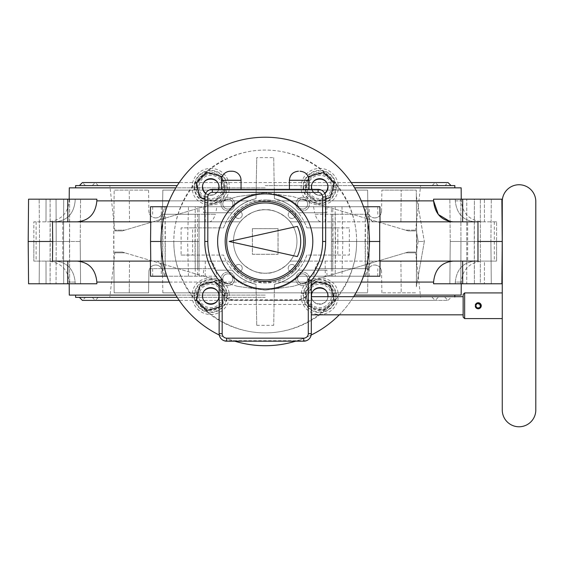 <?xml version="1.0" encoding="UTF-8"?>
<svg xmlns="http://www.w3.org/2000/svg" width="564" height="564" viewBox="0 0 564 564"><rect width="100%" height="100%" fill="white"/><g stroke="black" fill="none" stroke-linecap="round" stroke-linejoin="round"><path stroke-width="0.42" stroke-dasharray="2.82 2.11" d="M535.8 410L535.8 201.517M231.987 171.223L230.472 171.223M304.123 189.356L289.395 189.356L304.123 189.356M242.231 214.764A3.715 3.715 0 0 1 238.516 218.479A3.715 3.715 0 0 1 234.8 214.764A3.715 3.715 0 0 1 238.516 211.056A3.715 3.715 0 0 1 242.231 214.764A3.715 3.715 0 0 1 238.516 218.479A3.715 3.715 0 0 1 234.8 214.764A3.715 3.715 0 0 1 238.516 211.056A3.715 3.715 0 0 1 242.231 214.764M295.642 214.764A3.715 3.715 0 0 1 291.926 218.479A3.715 3.715 0 0 1 288.218 214.764A3.715 3.715 0 0 1 291.926 211.056A3.715 3.715 0 0 1 295.642 214.764A3.715 3.715 0 0 1 291.926 218.479A3.715 3.715 0 0 1 288.218 214.764A3.715 3.715 0 0 1 291.926 211.056A3.715 3.715 0 0 1 295.642 214.764M291.926 271.897A3.715 3.715 0 0 1 288.218 268.182A3.715 3.715 0 0 1 291.926 264.467A3.715 3.715 0 0 1 295.642 268.182A3.715 3.715 0 0 1 291.926 271.897A3.715 3.715 0 0 1 288.218 268.182A3.715 3.715 0 0 1 291.926 264.467A3.715 3.715 0 0 1 295.642 268.182A3.715 3.715 0 0 1 291.926 271.897M242.231 268.182A3.715 3.715 0 0 1 238.516 271.897A3.715 3.715 0 0 1 234.8 268.182A3.715 3.715 0 0 1 238.516 264.467A3.715 3.715 0 0 1 242.231 268.182A3.715 3.715 0 0 1 238.516 271.897A3.715 3.715 0 0 1 234.8 268.182A3.715 3.715 0 0 1 238.516 264.467A3.715 3.715 0 0 1 242.231 268.182M227.835 209.103A5.02 5.02 0 0 1 222.808 204.083A5.02 5.02 0 0 1 227.835 199.064A5.02 5.02 0 0 1 232.854 204.083A5.02 5.02 0 0 1 227.835 209.103A5.02 5.02 0 0 1 222.808 204.083A5.02 5.02 0 0 1 227.835 199.064A5.02 5.02 0 0 1 232.854 204.083A5.02 5.02 0 0 1 227.835 209.103M307.634 204.083A5.02 5.02 0 0 1 302.614 209.103A5.02 5.02 0 0 1 297.588 204.083A5.02 5.02 0 0 1 302.614 199.064A5.02 5.02 0 0 1 307.634 204.083A5.02 5.02 0 0 1 302.614 209.103A5.02 5.02 0 0 1 297.588 204.083A5.02 5.02 0 0 1 302.614 199.064A5.02 5.02 0 0 1 307.634 204.083M307.634 278.863A5.02 5.02 0 0 1 302.614 283.882A5.02 5.02 0 0 1 297.588 278.863A5.02 5.02 0 0 1 302.614 273.843A5.02 5.02 0 0 1 307.634 278.863A5.02 5.02 0 0 1 302.614 283.882A5.02 5.02 0 0 1 297.588 278.863A5.02 5.02 0 0 1 302.614 273.843A5.02 5.02 0 0 1 307.634 278.863M227.835 283.882A5.02 5.02 0 0 1 222.808 278.863A5.02 5.02 0 0 1 227.835 273.843A5.02 5.02 0 0 1 232.854 278.863A5.02 5.02 0 0 1 227.835 283.882A5.02 5.02 0 0 1 222.808 278.863A5.02 5.02 0 0 1 227.835 273.843A5.02 5.02 0 0 1 232.854 278.863A5.02 5.02 0 0 1 227.835 283.882M480.824 305.758A2.587 2.587 0 0 1 475.692 306.203L476.009 306.153A2.263 2.263 0 0 0 478.434 308.014A2.263 2.263 0 0 0 480.507 305.758A2.263 2.263 0 0 0 478.434 303.502A2.263 2.263 0 0 0 476.009 305.364L475.692 305.307A2.587 2.587 0 0 1 478.462 303.178A2.587 2.587 0 0 1 480.824 305.758M481.261 305.758L476.227 303.502L475.262 305.244L476.009 305.364L475.262 305.23C477.567 301.846 479.569 302.022 481.261 305.758C479.569 309.495 477.567 309.664 475.262 306.273L475.692 306.203M475.621 304.243L475.262 305.23L475.692 305.307M502.263 318.597L502.263 292.913L502.263 318.597M476.305 303.439L477.151 302.938M477.214 302.917L478.244 302.734M478.265 302.734L479.266 302.917M479.308 302.931L480.183 303.446M480.288 303.538L480.747 304.067M480.859 304.243L481.219 305.237M481.219 305.251L480.859 307.267M480.732 307.458L480.295 307.972M480.19 308.064L479.308 308.586M479.266 308.6L478.265 308.776M478.251 308.776L477.214 308.6M477.158 308.578L476.305 308.078M475.621 307.267L475.262 306.28M476.333 306.978L476.954 307.62M476.954 303.89L476.333 304.532M464.644 318.597L464.644 292.913M476.009 305.364L476.009 306.153M502.263 410L502.263 201.517M463.136 317.088L463.136 294.429M463.136 314.825L463.136 296.692L463.136 314.825M311.3 314.825L311.3 296.692L311.3 314.825M311.3 284.714L311.3 280.569A60.433 60.433 0 0 0 325.654 241.477L325.654 196.906A7.551 7.551 0 0 0 318.096 189.356L212.346 189.356A7.551 7.551 0 0 0 204.788 196.906L204.788 241.477A60.433 60.433 0 0 0 219.142 280.569L219.142 333.627C220.186 338.076 221.821 340.437 224.049 340.705L226.7 341.185L303.749 341.185L306.4 340.705C308.621 340.437 310.256 338.076 311.3 333.627L311.3 284.714A15.115 15.108 90 0 1 296.192 299.829L234.25 299.829A15.115 15.108 -90 0 1 219.142 284.714M219.142 285.088A15.115 15.108 90 0 0 234.25 300.203L296.192 300.203A15.115 15.108 -90 0 0 311.3 285.088M233.482 241.477A31.739 31.739 0 0 1 265.221 209.737A31.739 31.739 0 0 1 296.96 241.477A31.739 31.739 0 0 1 265.221 273.209A31.739 31.739 0 0 1 233.482 241.477A31.739 31.739 0 0 1 265.221 209.737A31.739 31.739 0 0 1 296.96 241.477A31.739 31.739 0 0 1 265.221 273.209A31.739 31.739 0 0 1 233.482 241.477M265.221 289.064A47.587 47.587 0 0 1 217.633 241.477A47.587 47.587 0 0 1 265.221 193.882A47.587 47.587 0 0 1 312.808 241.477A47.587 47.587 0 0 1 265.221 289.064M265.221 201.44A40.037 40.037 0 0 1 305.258 241.477A40.037 40.037 0 0 1 265.221 281.507A40.037 40.037 0 0 1 225.184 241.477A40.037 40.037 0 0 1 265.221 201.44M297.348 256.585A35.504 35.504 0 0 0 297.348 226.368L229.203 241.477L297.348 256.585M241.047 189.356L221.412 189.356L241.047 189.356M278.066 228.631L278.066 254.315L252.383 254.315L252.383 228.631L278.066 228.631L252.383 228.631L252.383 254.315L278.066 254.315L278.066 228.631M306.71 295.959A12.993 12.993 0 0 1 319.703 282.966A12.993 12.993 0 0 1 332.697 295.959A12.993 12.993 0 0 1 319.703 308.945A12.993 12.993 0 0 1 306.71 295.959M319.703 279.913A16.039 16.039 0 0 0 303.665 295.959A16.039 16.039 0 0 0 319.703 311.998A16.039 16.039 0 0 0 335.742 295.959A16.039 16.039 0 0 0 319.703 279.913M197.745 295.959A12.993 12.993 0 0 1 210.739 282.966A12.993 12.993 0 0 1 223.732 295.959A12.993 12.993 0 0 1 210.739 308.945A12.993 12.993 0 0 1 197.745 295.959M210.739 279.913A16.039 16.039 0 0 0 194.7 295.959A16.039 16.039 0 0 0 210.739 311.998A16.039 16.039 0 0 0 226.784 295.959A16.039 16.039 0 0 0 210.739 279.913M303.665 186.994A16.039 16.039 0 0 0 319.703 203.033A16.039 16.039 0 0 0 335.742 186.994A16.039 16.039 0 0 0 319.703 170.948A16.039 16.039 0 0 0 303.665 186.994M319.703 199.987A12.993 12.993 0 0 1 306.71 186.994A12.993 12.993 0 0 1 319.703 174.001A12.993 12.993 0 0 1 332.697 186.994A12.993 12.993 0 0 1 319.703 199.987M194.7 186.994A16.039 16.039 0 0 0 210.739 203.033A16.039 16.039 0 0 0 226.784 186.994A16.039 16.039 0 0 0 210.739 170.948A16.039 16.039 0 0 0 194.7 186.994M210.739 199.987A12.993 12.993 0 0 1 197.745 186.994A12.993 12.993 0 0 1 210.739 174.001A12.993 12.993 0 0 1 223.732 186.994A12.993 12.993 0 0 1 210.739 199.987M52.713 241.477L28.2 241.477L28.567 283.777L96.86 283.777L75.174 283.777L75.153 282.078L75.174 283.777L80.581 283.777L69.626 283.777L69.485 241.477L39.529 241.477L80.208 241.477L39.529 241.477L69.485 241.477L69.626 199.17L63.697 199.17L80.581 199.17L75.174 199.17L75.153 200.869L75.174 199.17L96.86 199.17L96.853 200.869C95.619 213.657 89.077 220.644 77.219 221.835L52.473 221.835L52.473 261.111L113.872 261.111L114.147 292.843L148.551 292.843L148.896 271.686C149.354 267.625 151.624 265.397 155.692 265.002C159.76 265.397 162.03 267.625 162.488 271.686A6.796 6.796 0 0 0 155.692 265.002A6.796 6.796 0 0 0 148.896 271.686L148.551 292.843L114.147 292.843L113.695 241.477L114.147 190.11L113.872 221.835L52.473 221.835L113.872 221.835L113.872 261.111L77.219 261.111L228.61 261.111A41.546 41.546 0 0 0 265.221 283.022C281.429 282.409 293.632 275.105 301.832 261.111L400.912 261.111L401.194 292.843L381.891 292.843L416.295 292.843L401.194 292.843L400.912 261.111L321.254 261.111C318.752 261.238 316.686 263.755 315.064 268.668L367.665 268.668C369.364 263.755 371.472 261.238 373.981 261.111L453.223 261.111C441.372 262.302 434.823 269.289 433.596 282.078L416.394 282.078L416.747 241.477L416.394 282.078M215.377 268.668L150.468 268.668L215.377 268.668C213.763 263.755 211.697 261.238 209.188 261.111L228.61 261.111C236.809 275.105 249.013 282.409 265.221 283.022A41.546 41.546 0 0 0 301.832 261.111L290.136 261.111A31.725 31.725 0 0 1 240.306 261.111C239.481 261.372 252.51 274.449 265.221 273.202C277.939 274.449 290.968 261.372 290.136 261.111L321.254 261.111M150.757 221.835L240.306 221.835A31.725 31.725 0 0 1 265.221 209.745C252.51 208.497 239.481 221.574 240.306 221.835L228.61 221.835C236.809 207.841 249.013 200.537 265.221 199.931A41.546 41.546 0 0 0 228.61 221.835L129.53 221.835L129.255 190.11L148.551 190.11L114.147 190.11L129.255 190.11L129.53 221.835L156.468 221.835L77.219 221.835M374.75 217.944A6.796 6.796 0 0 0 381.553 211.26C381.088 215.321 378.825 217.549 374.75 217.944C370.682 217.549 368.419 215.321 367.954 211.26A6.796 6.796 0 0 0 374.75 217.944M155.692 217.944A6.796 6.796 0 0 0 162.488 211.26C162.03 215.321 159.76 217.549 155.692 217.944C151.624 217.549 149.354 215.321 148.896 211.26A6.796 6.796 0 0 0 155.692 217.944M162.777 214.278L215.377 214.278L162.777 214.278C161.078 219.192 158.977 221.708 156.468 221.835C160.345 221.285 162.996 216.245 164.413 206.727L150.532 206.727M209.188 221.835C211.697 221.708 213.763 219.192 215.377 214.278M374.75 265.002C378.825 265.397 381.088 267.625 381.553 271.686A6.796 6.796 0 0 0 374.75 265.002A6.796 6.796 0 0 0 367.954 271.686L367.615 292.843L367.954 271.686C368.419 267.625 370.682 265.397 374.75 265.002M150.532 276.219L164.413 276.219C162.996 266.702 160.345 261.668 156.468 261.111L152.576 261.111L156.468 261.111C158.977 261.238 161.078 263.755 162.777 268.668M129.346 282.078L129.53 261.111L129.255 292.843L129.346 282.078L401.096 282.078M502.242 241.477L501.875 199.17L462.699 199.17L491.286 199.17L466.752 199.17L466.752 283.777L460.816 283.777L460.957 241.477L450.234 241.477L490.913 241.477L450.234 241.477L460.957 241.477L460.816 283.777L449.868 283.777L491.286 283.777L433.582 283.777L501.875 283.777L455.275 283.777L455.289 282.078L455.275 283.777L501.875 283.777L502.242 241.477L477.729 241.477L477.969 221.835L373.981 221.835C371.472 221.708 369.364 219.192 367.665 214.278L315.064 214.278C316.686 219.192 318.752 221.708 321.254 221.835L400.912 221.835L401.194 190.11L416.295 190.11L416.747 241.477L416.352 286.794L416.577 221.835L477.969 221.835L416.577 221.835L416.295 190.11L381.891 190.11L401.194 190.11L400.912 221.835L290.136 221.835C290.968 221.574 277.939 208.497 265.221 209.745A31.725 31.725 0 0 1 290.136 221.835L321.254 221.835M281.676 282.078L274.435 284.305L274.287 292.843L256.155 292.843L274.287 292.843L273.716 325.322L274.358 288.951C283.741 287.069 291.905 282.832 298.835 276.219L327.014 276.219L326.887 270.177L298.321 270.177C293.851 275.352 288.303 279.321 281.676 282.078L361.228 282.078M354.608 295.106L461.155 295.106M453.223 261.111L416.577 261.111L467.662 261.111L467.662 221.835M416.747 241.477L416.352 196.152L416.747 241.477M273.716 157.624L274.287 190.11L256.155 190.11L274.287 190.11L274.435 198.641L281.669 200.869C288.296 203.625 293.851 207.594 298.321 212.769C291.891 205.472 283.925 200.77 274.435 198.641L274.358 194.002L274.435 198.641C290.411 202.659 301.225 212.402 306.872 227.877C301.225 212.402 290.411 202.659 274.435 198.641L273.716 157.624L256.726 157.624L256.091 194.002C246.701 195.877 238.537 200.121 231.607 206.727L203.428 206.727L203.555 212.769L232.121 212.769C236.598 207.594 242.146 203.625 248.773 200.869L256.007 198.641L256.726 157.624M462.621 221.835L462.699 199.17L433.582 199.17L455.275 199.17L455.289 200.869L455.275 199.17L449.868 199.17L466.752 199.17L460.816 199.17L460.957 241.477L460.816 199.17L449.868 199.17L474.394 199.17L474.394 283.777L462.699 283.777L462.621 261.111M433.582 199.17L433.596 200.869L416.394 200.869M461.155 187.84L354.608 187.84M175.834 187.84L69.294 187.84M265.221 187.84L75.618 187.84L265.221 187.84M55.378 221.835L33.84 221.835L36.124 221.835L33.84 221.835L33.861 241.477L33.84 221.835L55.378 221.835C67.243 220.644 73.835 213.657 75.153 200.869L75.153 200.869C73.835 213.657 67.243 220.651 55.378 221.835L48.025 221.835L55.378 221.835M46.058 199.17L75.174 199.17L28.567 199.17L46.058 199.17L45.987 221.835L46.058 199.17M28.2 241.477L33.861 241.477L33.84 261.111L55.378 261.111C67.243 262.302 73.835 269.289 75.153 282.078L69.175 282.078L75.153 282.078C73.835 269.289 67.243 262.302 55.378 261.111L33.84 261.111L33.861 241.477L28.2 241.477L28.567 199.17L67.75 199.17L67.821 221.835M96.86 199.17L50.111 199.17L80.581 199.17L69.626 199.17L69.626 283.777L39.163 283.777L80.581 283.777L63.697 283.777L63.556 241.477L63.697 283.777L39.163 283.777L50.111 283.777L50.252 241.477L50.111 199.17L39.163 199.17L50.111 199.17L50.111 283.777L56.047 283.777L56.188 241.477L56.047 283.777L67.75 283.777L67.821 261.111M148.551 190.11L148.896 211.26L148.551 190.11M162.488 211.26L162.834 190.11L367.615 190.11L367.954 211.26L367.615 190.11L162.834 190.11L162.488 211.26M381.553 211.26L381.891 190.11L381.553 211.26M381.891 292.843L381.553 271.686L381.891 292.843M162.834 292.843L367.615 292.843L162.834 292.843L162.488 271.686L162.834 292.843M77.219 261.111C89.077 262.302 95.619 269.289 96.853 282.078L96.86 283.777M62.78 221.835L62.78 261.111M33.84 261.111L36.124 261.111L33.84 261.111M63.697 199.17L39.163 199.17L63.697 199.17L63.556 241.477L63.697 199.17M150.398 221.835L156.468 221.835L150.398 221.835L150.468 214.278M164.413 276.219L216.886 276.219L215.815 270.177L232.121 270.177C238.558 277.474 246.517 282.183 256.007 284.305C240.031 280.287 229.224 270.544 223.577 255.069L192.648 255.069L192.606 241.477L192.648 227.877L223.577 227.877C229.224 212.402 240.031 202.659 256.007 198.641C246.517 200.763 238.558 205.472 232.121 212.769L203.555 212.769M203.428 206.727L216.886 206.727L215.815 212.769M216.886 206.727L164.413 206.727M188.461 206.727L231.607 206.727C238.537 200.121 246.701 195.877 256.091 194.002L256.007 198.641C240.031 202.659 229.224 212.402 223.577 227.877L181.079 227.877L181.1 241.477L173.818 241.477C173.458 192.571 216.315 149.707 265.221 150.073C314.127 149.707 356.984 192.571 356.624 241.477C356.984 290.382 314.127 333.239 265.221 332.873C216.315 333.239 173.458 290.382 173.818 241.477A91.403 91.403 0 0 0 265.221 332.873A91.403 91.403 0 0 0 356.624 241.477L349.349 241.477L349.37 227.877L306.872 227.877L337.794 227.877L337.836 241.477L369.462 241.477A104.241 104.241 0 0 1 265.221 345.718A104.241 104.241 0 0 1 160.98 241.477L187.615 241.477L188.461 206.727L166.944 206.727M195.264 206.727L161.255 206.727L199.071 206.727L195.264 206.727L194.989 241.477L161.558 241.477L198.768 241.477L165.337 241.477L165.118 214.278L161.325 214.278L199 214.278L165.118 214.278M216.886 276.219L166.944 276.219M188.461 276.219L187.615 241.477L192.606 241.477M209.188 261.111L150.757 261.111M181.1 241.477L181.079 255.069L223.577 255.069C229.224 270.544 240.031 280.287 256.007 284.305L256.726 325.322L256.007 284.305L248.773 282.078C242.146 279.321 236.598 275.352 232.121 270.177L215.815 270.177M197.724 276.219L161.255 276.219L197.724 276.219L197.442 241.477L198.768 241.477L197.442 241.477L197.661 268.668L161.325 268.668L197.661 268.668M203.555 270.177L203.428 276.219M256.091 288.951C246.701 287.069 238.537 282.832 231.607 276.219C238.537 282.832 246.701 287.069 256.091 288.951M69.294 295.106L175.834 295.106M367.665 268.668L315.064 268.668M162.665 214.278L162.883 241.477L161.558 241.477L197.442 241.477L197.724 206.727M315.064 214.278L367.665 214.278M265.221 199.931C281.429 200.537 293.632 207.841 301.832 221.835A41.546 41.546 0 0 0 265.221 199.931M335.242 214.278L369.124 214.278L331.442 214.278L335.242 214.278L335.46 241.477L331.681 241.477L333 241.477L332.781 214.278M335.178 276.219L369.187 276.219L331.378 276.219L335.178 276.219L335.46 241.477L368.884 241.477L365.105 241.477L367.559 241.477L367.777 214.278M365.324 214.278L365.105 241.477L331.681 241.477L365.105 241.477L365.324 268.668L369.124 268.668L331.442 268.668L365.324 268.668M379.91 206.727L298.835 206.727C291.905 200.121 283.741 195.877 274.358 194.002C283.741 195.877 291.905 200.121 298.835 206.727L363.505 206.727M327.014 206.727L326.887 212.769L298.321 212.769L326.887 212.769M366.036 206.727C367.446 216.245 370.097 221.285 373.981 221.835L379.692 221.835M313.556 206.727L314.627 212.769M484.384 199.17L455.275 199.17L484.384 199.17L484.462 221.835L496.602 221.835L496.581 241.477L496.602 221.835L475.064 221.835L484.462 221.835L484.384 199.17M475.064 221.835C463.199 220.644 456.607 213.657 455.289 200.869C456.607 213.657 463.199 220.644 475.064 221.835L482.417 221.835L475.064 221.835M466.752 199.17L491.286 199.17L474.394 199.17L474.254 241.477L474.394 283.777L480.331 283.777L480.331 199.17L480.331 283.777L491.286 283.777L466.752 283.777L466.752 199.17M496.602 221.835L494.318 221.835L496.602 221.835M496.581 241.477L496.602 261.111L494.318 261.111L496.602 261.111L496.581 241.477M467.662 261.111L477.969 261.111L477.729 241.477M484.462 261.111L496.602 261.111L475.064 261.111L484.462 261.111L484.384 283.777L484.462 261.111M475.064 261.111C463.199 262.302 456.607 269.289 455.289 282.078L461.267 282.078L455.289 282.078C456.607 269.289 463.199 262.302 475.064 261.111M379.692 261.111L373.981 261.111C370.097 261.668 367.446 266.702 366.036 276.219L379.91 276.219M341.981 206.727L342.834 241.477L341.981 276.219L298.835 276.219C291.905 282.832 283.741 287.069 274.358 288.951L274.435 284.305C290.411 280.287 301.225 270.544 306.872 255.069L349.37 255.069L349.349 241.477M363.505 276.219L341.981 276.219M337.836 241.477L337.794 255.069L306.872 255.069C301.225 270.544 290.411 280.287 274.435 284.305C283.925 282.183 291.891 277.474 298.321 270.177L326.887 270.177M327.014 276.219L313.556 276.219L314.627 270.177M313.556 276.219L366.036 276.219M256.726 325.322L273.716 325.322M311.568 296.692C312.005 306.28 327.402 306.28 327.839 296.692M192.331 293.407L196.462 293.407C198.465 277.932 223.013 277.932 225.015 293.407L229.146 293.407C227.123 272.835 194.361 272.835 192.331 293.407A18.584 18.584 0 0 0 210.739 314.536A18.584 18.584 0 0 0 229.146 293.407M301.296 293.407L305.427 293.407C307.429 277.932 331.977 277.932 333.98 293.407L338.111 293.407C336.088 272.835 303.319 272.835 301.296 293.407A18.584 18.584 0 0 0 319.703 314.536A18.584 18.584 0 0 0 338.111 293.407M205.663 193.389C211.366 196.526 215.667 195.179 218.564 189.356M311.885 189.356C314.782 195.179 319.083 196.526 324.786 193.389M196.462 189.539L192.331 189.539C194.361 210.111 227.123 210.111 229.146 189.539L225.015 189.539C223.013 205.014 198.465 205.014 196.462 189.539A14.502 14.502 0 0 1 210.739 172.492A14.502 14.502 0 0 1 225.015 189.539M305.427 189.539L301.296 189.539C303.319 210.111 336.088 210.111 338.111 189.539L333.98 189.539C331.977 205.014 307.429 205.014 305.427 189.539A14.502 14.502 0 0 1 319.703 172.492A14.502 14.502 0 0 1 333.98 189.539M192.648 227.877L181.079 227.877M181.079 255.069L192.648 255.069M367.841 206.727L331.378 206.727L367.841 206.727L367.841 276.219M332.781 268.668L333 241.477L368.884 241.477L367.559 241.477L367.777 268.668M337.794 255.069L349.37 255.069M349.37 227.877L337.794 227.877M356.624 241.477A91.403 91.403 0 0 0 265.221 150.073A91.403 91.403 0 0 0 173.818 241.477M160.98 241.477A104.241 104.241 0 0 1 265.221 137.228A104.241 104.241 0 0 1 369.462 241.477M219.276 335.044A104.241 104.241 0 0 0 234.821 341.185M295.628 341.185A104.241 104.241 0 0 0 311.166 335.044M339.295 314.825A104.241 104.241 0 0 0 353.642 296.692M325.654 198.852L315.819 201.482L305.216 190.872L308.698 177.857M219.142 285.983L225.233 292.074L221.349 306.562L219.142 307.154M333.352 296.692L334.198 299.837L323.588 310.447L309.093 306.562L305.216 292.074L311.3 285.983M221.744 177.857L225.233 190.872L214.623 201.482L204.788 198.852M307.422 283.671A6.796 6.796 0 0 1 297.806 283.671A6.796 6.796 0 0 1 297.806 274.055A6.796 6.796 0 0 1 307.422 274.055A6.796 6.796 0 0 1 307.422 283.671A6.796 6.796 0 0 0 307.422 274.055A6.796 6.796 0 0 0 297.806 274.055A6.796 6.796 0 0 0 297.806 283.671A6.796 6.796 0 0 0 307.422 283.671M307.422 208.892A6.796 6.796 0 0 1 297.806 208.892A6.796 6.796 0 0 1 297.806 199.275A6.796 6.796 0 0 1 307.422 199.275A6.796 6.796 0 0 1 307.422 208.892A6.796 6.796 0 0 0 307.422 199.275A6.796 6.796 0 0 0 297.806 199.275A6.796 6.796 0 0 0 297.806 208.892A6.796 6.796 0 0 0 307.422 208.892M232.643 208.892A6.796 6.796 0 0 1 223.027 208.892A6.796 6.796 0 0 1 223.027 199.275A6.796 6.796 0 0 1 232.643 199.275A6.796 6.796 0 0 1 232.643 208.892A6.796 6.796 0 0 0 232.643 199.275A6.796 6.796 0 0 0 223.027 199.275A6.796 6.796 0 0 0 223.027 208.892A6.796 6.796 0 0 0 232.643 208.892M232.643 283.671A6.796 6.796 0 0 1 223.027 283.671A6.796 6.796 0 0 1 223.027 274.055A6.796 6.796 0 0 1 232.643 274.055A6.796 6.796 0 0 1 232.643 283.671A6.796 6.796 0 0 0 232.643 274.055A6.796 6.796 0 0 0 223.027 274.055A6.796 6.796 0 0 0 223.027 283.671A6.796 6.796 0 0 0 232.643 283.671M252.418 228.667L278.024 228.667L278.024 254.279L252.418 254.279L252.418 228.667L278.024 228.667L278.024 254.279L252.418 254.279L252.418 228.667M330.314 197.597L334.198 183.11L323.588 172.499L309.093 176.384L305.216 190.872L315.819 201.482L330.314 197.597M324.85 193.515A8.312 8.312 0 0 1 311.737 189.356M206.854 310.447L196.251 299.837L200.135 285.349L214.623 281.464L225.233 292.074L221.349 306.562L206.854 310.447M309.093 306.562L323.588 310.447L334.198 299.837L330.314 285.349L315.819 281.464L305.216 292.074L309.093 306.562M327.98 296.692A8.312 8.312 0 0 1 311.427 296.692M196.251 183.11L206.854 172.499L221.349 176.384L225.233 190.872L214.623 201.482L200.135 197.597L196.251 183.11M218.705 189.356A8.312 8.312 0 0 1 205.592 193.515M229.146 189.539A18.584 18.584 0 0 0 210.739 168.41A18.584 18.584 0 0 0 192.331 189.539M194.157 186.994A16.582 16.582 0 0 0 210.739 203.576A16.582 16.582 0 0 0 227.327 186.994A16.582 16.582 0 0 0 210.739 170.406A16.582 16.582 0 0 0 194.157 186.994M338.111 189.539A18.584 18.584 0 0 0 319.703 168.41A18.584 18.584 0 0 0 301.296 189.539M303.122 186.994A16.582 16.582 0 0 0 319.703 203.576A16.582 16.582 0 0 0 336.285 186.994A16.582 16.582 0 0 0 319.703 170.406A16.582 16.582 0 0 0 303.122 186.994M227.327 295.959A16.582 16.582 0 0 0 210.739 279.37A16.582 16.582 0 0 0 194.157 295.959A16.582 16.582 0 0 0 210.739 312.541A16.582 16.582 0 0 0 227.327 295.959M225.015 293.407A14.502 14.502 0 0 1 210.739 310.461A14.502 14.502 0 0 1 196.462 293.407M336.285 295.959A16.582 16.582 0 0 0 319.703 279.37A16.582 16.582 0 0 0 303.122 295.959A16.582 16.582 0 0 0 319.703 312.541A16.582 16.582 0 0 0 336.285 295.959M333.98 293.407A14.502 14.502 0 0 1 319.703 310.461A14.502 14.502 0 0 1 305.427 293.407M453.223 221.835L450.058 221.56M265.221 295.106L75.618 295.106L265.221 295.106M75.618 297.369L177.237 297.369M265.221 297.369L79.397 297.369L265.221 297.369M292.829 286.371L265.221 290.199L292.829 286.371L405.594 252.806L292.829 286.371M405.594 252.806L415.541 252.806L405.594 252.806L408.132 252.052L405.594 252.806M408.132 252.052L415.541 252.052L408.132 252.052M265.221 290.199L237.613 286.371L265.221 290.199M237.613 286.371L124.848 252.806L237.613 286.371M124.848 252.806L114.901 252.806L124.848 252.806L122.31 252.052L124.848 252.806M122.31 252.052L114.901 252.052L122.31 252.052M195.207 268.668L194.989 241.477L197.442 241.477L197.661 214.278M162.601 276.219L162.883 241.477L165.337 241.477L165.062 276.219M454.824 185.577L353.212 185.577M177.237 185.577L75.618 185.577M265.221 185.577L451.045 185.577L265.221 185.577M292.829 196.575L405.594 230.14L415.541 230.14L405.594 230.14L292.829 196.575L265.221 192.754L292.829 196.575M408.132 230.902L405.594 230.14L408.132 230.902L415.541 230.902L408.132 230.902M237.613 196.575L265.221 192.754L237.613 196.575L124.848 230.14L114.901 230.14L124.848 230.14L237.613 196.575M122.31 230.902L124.848 230.14L122.31 230.902L114.901 230.902L122.31 230.902M418.206 241.477L416.669 250.183L418.206 241.477L424.339 241.477L416.352 286.794L424.339 241.477L418.206 241.477L416.669 232.763L418.206 241.477M416.352 196.152L424.339 241.477L416.352 196.152M241.047 180.29L221.412 180.29M309.037 180.29L289.395 180.29M296.192 300.203L296.192 299.829M224.049 340.705L306.4 340.705M219.142 304.468L311.3 304.468M234.25 299.829L234.25 300.203M331.406 295.917A11.696 11.696 0 0 0 319.682 284.256A11.696 11.696 0 0 0 308.007 295.994A11.696 11.696 0 0 0 319.725 307.655A11.696 11.696 0 0 0 331.406 295.917M333.669 295.91A13.966 13.966 0 0 0 319.682 281.993A13.966 13.966 0 0 0 305.737 296.001A13.966 13.966 0 0 0 319.725 309.918A13.966 13.966 0 0 0 333.669 295.91M222.442 295.917A11.696 11.696 0 0 0 210.724 284.256A11.696 11.696 0 0 0 199.043 295.994A11.696 11.696 0 0 0 210.76 307.655A11.696 11.696 0 0 0 222.442 295.917M224.705 295.91A13.966 13.966 0 0 0 210.717 281.993A13.966 13.966 0 0 0 196.773 296.001A13.966 13.966 0 0 0 210.76 309.918A13.966 13.966 0 0 0 224.705 295.91M308.007 187.029A11.696 11.696 0 0 0 319.725 198.69A11.696 11.696 0 0 0 331.406 186.952A11.696 11.696 0 0 0 319.682 175.291A11.696 11.696 0 0 0 308.007 187.029M305.737 187.036A13.966 13.966 0 0 0 319.725 200.96A13.966 13.966 0 0 0 333.669 186.945A13.966 13.966 0 0 0 319.682 173.028A13.966 13.966 0 0 0 305.737 187.036M199.043 187.029A11.696 11.696 0 0 0 210.76 198.69A11.696 11.696 0 0 0 222.442 186.952A11.696 11.696 0 0 0 210.724 175.291A11.696 11.696 0 0 0 199.043 187.029M196.773 187.036A13.966 13.966 0 0 0 210.76 200.96A13.966 13.966 0 0 0 224.705 186.945A13.966 13.966 0 0 0 210.717 173.028A13.966 13.966 0 0 0 196.773 187.036M129.346 200.869L401.096 200.869M361.228 200.869L281.669 200.869M455.289 200.869L461.267 200.869L455.289 200.869M248.773 200.869L169.214 200.869M96.853 200.869L114.055 200.869M114.055 282.078L96.853 282.078M46.058 283.777L45.987 261.111L46.058 283.777M152.696 206.727L152.632 214.278M152.632 268.668L152.696 276.219M169.214 282.078L248.773 282.078M205.176 276.219L205.226 270.177M377.746 276.219L377.809 268.668M205.296 261.111L205.233 268.668M165.118 268.668L165.062 206.727M162.601 206.727L162.665 268.668M195.264 276.219L195.207 214.278M325.146 221.835L325.209 214.278M377.809 214.278L377.746 206.727M335.178 206.727L335.242 268.668M325.209 268.668L325.146 261.111M205.233 214.278L205.296 221.835M56.188 241.477L56.047 199.17L56.188 241.477M325.224 270.177L325.273 276.219M325.273 206.727L325.224 212.769M365.387 276.219L365.387 206.727M332.725 276.219L332.725 206.727M328.015 186.994A8.312 8.312 0 0 0 319.703 178.682A8.312 8.312 0 0 0 311.391 186.994A8.312 8.312 0 0 0 319.703 195.299A8.312 8.312 0 0 0 328.015 186.994M219.051 295.959A8.312 8.312 0 0 0 210.739 287.647A8.312 8.312 0 0 0 202.434 295.959A8.312 8.312 0 0 0 210.739 304.264A8.312 8.312 0 0 0 219.051 295.959M328.015 295.959A8.312 8.312 0 0 0 319.703 287.647A8.312 8.312 0 0 0 311.391 295.959A8.312 8.312 0 0 0 319.703 304.264A8.312 8.312 0 0 0 328.015 295.959M219.051 186.994A8.312 8.312 0 0 0 210.739 178.682A8.312 8.312 0 0 0 202.434 186.994A8.312 8.312 0 0 0 210.739 195.299A8.312 8.312 0 0 0 219.051 186.994M205.226 212.769L205.176 206.727M461.253 283.777L461.267 282.078C462.487 269.444 469.537 262.457 482.417 261.111M461.253 199.17L461.267 200.869C462.487 213.502 469.537 220.489 482.417 221.835M69.189 199.17L69.175 200.869C67.955 213.502 60.905 220.489 48.025 221.835M36.124 221.835L36.124 261.111M69.189 283.777L69.175 282.078C67.955 269.444 60.905 262.457 48.025 261.111M150.468 268.668L150.398 261.111M161.325 214.278L161.325 268.668M199 268.668L199 214.278M379.981 214.278L380.044 221.835M369.124 268.668L369.124 214.278M331.442 268.668L331.442 214.278M379.981 268.668L380.044 261.111M80.208 241.477L80.581 283.777L80.208 241.477L80.581 199.17L80.208 241.477M39.529 241.477L39.163 283.777L39.529 241.477L39.163 199.17L39.529 241.477M494.318 221.835L494.318 261.111M450.234 241.477L449.868 283.777L450.234 241.477L449.868 199.17L450.234 241.477M490.913 241.477L491.286 283.777L490.913 241.477L491.286 199.17L490.913 241.477M369.187 276.219L369.187 206.727M331.378 276.219L331.378 206.727M454.824 296.692L454.824 297.369M445.003 297.369L448.027 300.393L265.221 300.393L448.027 300.393L451.045 297.369M179.225 300.393L82.422 300.393L85.439 297.369M432.165 297.369L435.182 300.393L265.221 300.393L435.182 300.393L438.207 297.369M92.242 297.369L95.26 300.393L265.221 300.393L95.26 300.393L98.284 297.369M415.541 252.052L420.624 297.369M114.901 252.052L109.825 297.369M161.255 206.727L161.255 276.219M199.071 276.219L199.071 206.727M85.439 185.577L82.422 182.553L179.225 182.553M351.217 182.553L448.027 182.553L445.003 185.577M98.284 185.577L95.26 182.553L265.221 182.553L95.26 182.553L92.242 185.577M438.207 185.577L435.182 182.553L265.221 182.553L435.182 182.553L432.165 185.577M415.541 230.902L420.624 185.577M114.901 230.902L109.825 185.577"/><path stroke-width="0.85" d="M519.028 426.772A16.772 16.772 0 0 0 535.8 410L535.8 201.517A16.772 16.772 0 0 0 519.028 184.745A16.772 16.772 0 0 0 502.263 201.517L502.263 410A16.772 16.772 0 0 0 519.028 426.772M221.412 189.356L221.412 180.29A9.066 9.066 -90 0 1 230.472 171.223L231.98 171.223A9.066 9.066 90 0 1 241.047 180.29L241.047 189.356M289.395 189.356L289.395 180.29L309.037 180.29L309.037 189.356M476.009 306.153L475.262 306.28A3.024 3.024 0 0 0 481.261 305.758A3.024 3.024 0 0 0 475.262 305.23L476.009 305.364A2.263 2.263 0 0 1 478.434 303.502A2.263 2.263 0 0 1 480.507 305.758A2.263 2.263 0 0 1 478.434 308.014A2.263 2.263 0 0 1 476.009 306.153L476.333 306.978M464.644 292.913L463.136 294.429L463.136 317.088L464.644 318.597L464.644 292.913L502.263 292.913M464.644 318.597L502.263 318.597M475.621 304.243L476.305 303.439M476.305 308.078L475.621 307.267M476.954 307.62L477.771 307.972M477.8 307.979L479.492 307.648M479.583 307.584L480.049 307.119M480.119 307.02L480.465 305.328M480.465 305.314L480.119 304.489M480.056 304.398L479.576 303.925M479.485 303.862L477.8 303.531M477.771 303.538L476.954 303.89M476.333 304.532L476.009 305.364M311.3 314.825L463.136 314.825M311.3 296.692L463.136 296.692M311.3 333.627L311.3 280.569A60.433 60.433 0 0 0 325.654 241.477L325.654 196.906A7.551 7.551 0 0 0 318.096 189.356L212.346 189.356A7.551 7.551 0 0 0 204.788 196.906L204.788 241.477A60.433 60.433 0 0 0 219.142 280.569L219.142 333.627A7.551 7.551 0 0 0 226.7 341.185L303.749 341.185A7.551 7.551 0 0 0 311.3 333.627L308.282 333.627L308.282 279.448L311.3 280.569A60.433 60.433 0 0 0 325.654 241.477L322.629 241.477L322.629 196.906A4.533 4.533 0 0 0 318.096 192.373L212.346 192.373A4.533 4.533 0 0 0 207.813 196.906L207.813 241.477A57.408 57.408 0 0 0 222.167 279.448L219.142 280.569A60.433 60.433 0 0 1 204.788 241.477L207.813 241.477M265.221 193.882A47.587 47.587 0 0 1 312.808 241.477A47.587 47.587 0 0 1 265.221 289.064A47.587 47.587 0 0 1 217.633 241.477A47.587 47.587 0 0 1 265.221 193.882M265.221 201.44A40.037 40.037 0 0 0 225.184 241.477A40.037 40.037 0 0 0 265.221 281.507A40.037 40.037 0 0 0 305.258 241.477A40.037 40.037 0 0 0 265.221 201.44M265.221 202.948A38.521 38.521 0 0 1 303.749 241.477A38.521 38.521 0 0 1 265.221 279.998A38.521 38.521 0 0 1 226.7 241.477A38.521 38.521 0 0 1 265.221 202.948M297.348 226.368L229.203 241.477L297.348 256.585A35.504 35.504 0 0 0 297.348 226.368M433.582 283.777L462.699 283.777L433.582 283.777L433.596 282.078L433.582 283.777M461.253 283.777L461.155 295.106L354.608 295.106M433.582 199.17L462.699 199.17L433.582 199.17L433.596 200.869C434.823 213.657 441.372 220.644 453.223 221.835M354.608 187.84L461.155 187.84L461.253 199.17M69.189 199.17L69.294 187.84L175.834 187.84M96.86 199.17L67.75 199.17L96.86 199.17L96.853 200.869C95.619 213.657 89.077 220.644 77.219 221.835M77.219 261.111C89.077 262.302 95.619 269.289 96.853 282.078L96.86 283.777L28.567 283.777L28.2 241.477L28.567 199.17L67.75 199.17L67.821 221.835M28.2 241.477L52.713 241.477L52.473 221.835L150.757 221.835L150.546 241.477L160.98 241.477A104.241 104.241 0 0 0 219.276 335.044M150.398 221.835L150.532 206.727L166.944 206.727M150.546 241.477L150.757 261.111L52.473 261.111L52.713 241.477M166.944 276.219L150.532 276.219L150.398 261.111M175.834 295.106L69.294 295.106L69.189 283.777M67.821 261.111L67.75 283.777L96.86 283.777M379.692 221.835L477.969 221.835L477.969 261.111L379.692 261.111L379.692 221.835M462.621 221.835L462.699 199.17L501.875 199.17L502.242 241.477L477.729 241.477M502.242 241.477L501.875 283.777L462.699 283.777L462.621 261.111M453.223 261.111C441.372 262.302 434.83 269.289 433.596 282.078L361.228 282.078M353.642 296.692A104.241 104.241 0 0 0 369.462 241.477L379.896 241.477M380.044 261.111L379.91 276.219L363.505 276.219M202.568 295.959C202.173 306.449 219.304 306.449 218.91 295.959C219.304 285.462 202.173 285.462 202.568 295.959M327.839 296.692L327.874 295.959C328.269 285.462 311.138 285.462 311.532 295.959L311.568 296.692M218.564 189.356L218.91 186.994C219.304 176.497 202.173 176.497 202.568 186.994L203.385 190.547L205.663 193.389M324.786 193.389L327.064 190.547L327.874 186.994C328.269 176.497 311.138 176.497 311.532 186.994L311.885 189.356M363.505 206.727L379.91 206.727L380.044 221.835M369.462 241.477A104.241 104.241 0 0 0 265.221 137.228A104.241 104.241 0 0 0 160.98 241.477M234.821 341.185A104.241 104.241 0 0 0 295.628 341.185M311.166 335.044A104.241 104.241 0 0 0 339.295 314.825M308.698 177.857L309.093 176.384L323.588 172.499L334.198 183.11L330.314 197.597L325.654 198.852M219.142 307.154L206.854 310.447L196.251 299.837L200.135 285.349L214.623 281.464L219.142 285.983M311.3 285.983L315.819 281.464L330.314 285.349L333.352 296.692M204.788 198.852L200.135 197.597L196.251 183.11L206.854 172.499L221.349 176.384L221.744 177.857M311.737 189.356A8.312 8.312 0 0 1 319.703 178.682A8.312 8.312 0 0 1 324.85 193.515M219.051 295.959A8.312 8.312 0 0 1 210.739 304.264A8.312 8.312 0 0 1 202.434 295.959A8.312 8.312 0 0 1 210.739 287.647A8.312 8.312 0 0 1 219.051 295.959M311.427 296.692A8.312 8.312 0 0 1 319.703 287.647A8.312 8.312 0 0 1 327.98 296.692M205.592 193.515A8.312 8.312 0 0 1 210.739 178.682A8.312 8.312 0 0 1 218.705 189.356M450.058 221.56L438.313 214.482L433.596 200.869L361.228 200.869M177.237 297.369L75.618 297.369L75.618 295.106M353.212 185.577L454.824 185.577L454.824 187.84M75.618 187.84L75.618 185.577L177.237 185.577M221.412 180.29L241.047 180.29M308.282 279.448A57.408 57.408 0 0 0 322.629 241.477M222.167 279.448L222.167 333.627A4.533 4.533 0 0 0 226.7 338.16L303.749 338.16A4.533 4.533 0 0 0 308.282 333.627M222.167 333.627L219.142 333.627M226.7 338.16L226.7 341.185M303.749 338.16L303.749 341.185M207.813 196.906L204.788 196.906A7.551 7.551 0 0 1 212.346 189.356L212.346 192.373M318.096 192.373L318.096 189.356A7.551 7.551 0 0 1 325.654 196.906L322.629 196.906M169.214 200.869L96.853 200.869M96.853 282.078L169.214 282.078M309.037 180.29C308.494 174.784 305.476 171.759 299.97 171.223M289.395 180.29C289.931 174.784 292.956 171.759 298.462 171.223M454.824 295.106L454.824 296.692M79.397 297.369L82.422 300.393L179.225 300.393M79.397 185.577L82.422 182.553L179.225 182.553M451.045 185.577L448.027 182.553L351.217 182.553"/></g></svg>
